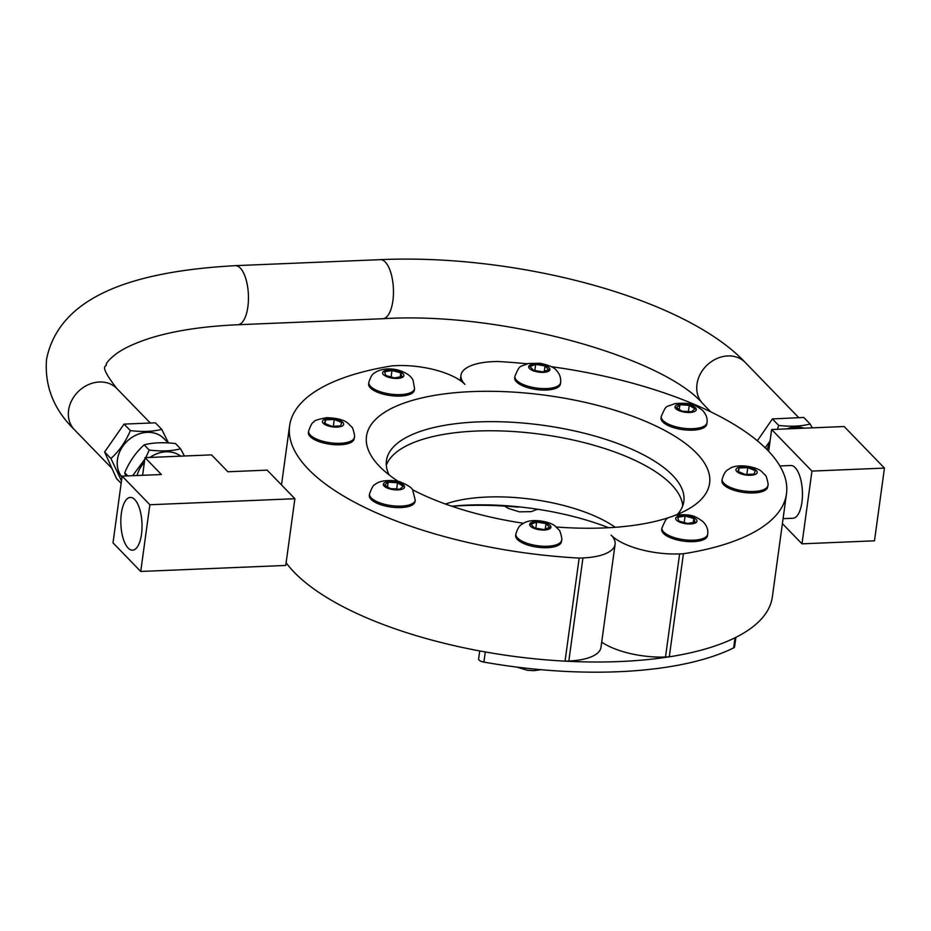 <?xml version="1.0" encoding="UTF-8"?>
<svg xmlns="http://www.w3.org/2000/svg" width="931" height="931" viewBox="0 0 931 931"><rect width="100%" height="100%" fill="white"/><g stroke="black" fill="none" stroke-linecap="round" stroke-linejoin="round"><path stroke-width="1.4" d="M121.356 513.412A26.394 10.567 87.6 0 1 130.34 497.422A26.394 10.567 87.6 0 1 141.989 523.362A26.394 10.567 87.6 0 1 132.528 550.174A26.394 10.567 87.6 0 1 121.356 513.412M149.868 504.742L122.136 476.137L113 542.854L140.732 571.459L285.747 565.443L294.883 498.725L149.868 504.742L140.732 571.459M122.136 476.137L161.389 474.519L145.027 457.633L211.535 454.875L227.897 471.761L267.15 470.132L294.883 498.725M145.027 457.633L142.606 475.287M167.976 442.784L164.007 438.687A28.489 23.822 135.9 0 0 147.307 432.345A28.489 23.822 135.9 0 0 121.111 448.986A28.489 23.822 135.9 0 0 122.008 477.126M121.496 480.85L110.929 458.506C119.215 451.07 125.685 441.771 130.363 430.611C142.618 432.042 153.08 431.623 161.726 429.331L168.418 442.784M180.637 456.155A28.489 23.822 135.9 0 0 166.172 451.803A28.489 23.822 135.9 0 0 150.007 457.435M144.375 462.381A28.489 23.822 135.9 0 0 137.055 475.52A28.547 23.869 135.9 0 1 144.386 462.311M145.818 457.61L149.228 450.069C161.482 451.5 171.944 451.07 180.591 448.789L184.408 456.004M132.633 475.706L144.805 459.227M180.591 448.789L175.54 443.575C163.274 442.144 152.824 442.574 144.165 444.855C135.891 452.291 129.409 461.59 124.742 472.739L125.708 475.997M144.165 444.855L149.228 450.069M121.146 483.352L116.538 478.604L104.609 451.989L124.044 424.105L155.407 422.825L161.726 429.331M124.044 424.105L130.363 430.611M124.742 472.739L127.803 475.904M104.609 451.989L110.929 458.506M779.887 465.954L790.756 465.5A26.394 10.567 87.6 0 1 795.167 467.63A26.394 10.567 87.6 0 1 802.394 496.968A26.394 10.567 87.6 0 1 792.944 518.253L783.076 518.66M768.645 451.302L771.636 429.528L811.948 471.098L801.987 543.832L782.401 523.629M811.948 471.098L884.45 468.095L844.138 426.526L771.636 429.528M884.45 468.095L874.488 540.818L801.987 543.832M804.07 428.19A28.489 23.822 135.9 0 0 795.679 427.085A28.489 23.822 135.9 0 0 786.904 428.9M769.693 443.645A28.489 23.822 135.9 0 0 767.063 449.661M777.35 429.296L778.723 425.455C790.989 426.817 801.451 426.328 810.11 423.977L812.298 427.841M765.189 447.788L770.053 441.073M757.357 440.782L772.404 418.938L803.79 417.46L810.11 423.977M772.404 418.938L778.723 425.455M545.031 365.953L548.662 369.688L542.936 371.876L533.579 370.317L529.948 366.581L535.674 364.393L545.031 365.953L544.298 371.364M560.613 382.606L560.415 384.061A23.066 8.647 -172.2 0 1 536.384 389.507A23.066 8.647 -172.2 0 1 514.703 377.8L514.901 376.345A23.066 8.647 7.8 0 0 536.582 388.052A23.066 8.647 7.8 0 0 560.613 382.606C561.067 377.858 559.682 373.808 556.435 370.468C554.457 367.547 548.987 365.15 540.015 363.265L528.354 363.497C519.312 367.559 520.266 363.718 514.901 376.345M534.836 370.526L535.674 364.393M695.003 408.884L691.419 411.781L682.062 411.165L676.302 407.638L679.898 404.741L689.243 405.357L695.003 408.884M706.955 422.732L706.757 424.187A23.066 8.647 -172.2 0 1 705.07 426.864A23.066 8.647 -172.2 0 1 678.885 428.982A23.066 8.647 -172.2 0 1 661.045 417.926L661.243 416.471A23.066 8.647 7.8 0 0 679.083 427.527A23.066 8.647 7.8 0 0 705.267 425.409A23.066 8.647 7.8 0 0 706.955 422.732C707.688 418.531 706.222 414.4 702.544 410.362C694.724 404.857 691.838 402.273 674.684 403.623C665.316 407.929 666.887 403.589 661.243 416.471M688.393 411.583L689.243 405.357M679.246 409.442L679.898 404.741M754.063 474.123L745.347 474.484L737.852 471.423L739.063 468.002L747.768 467.641L755.274 470.702L754.063 474.123M767.866 485.54L767.668 486.994A23.066 8.647 -172.2 0 1 753.621 492.941A23.066 8.647 -172.2 0 1 721.956 480.733L722.153 479.279A23.066 8.647 7.8 0 0 753.819 491.487A23.066 8.647 7.8 0 0 767.866 485.54C769.029 486.296 766.306 474.496 765.096 475.054L761.814 471.714C757.683 467.094 738.178 462.975 729.764 468.526C727.972 470.19 725.191 469.375 722.153 479.279M746.837 474.426L747.768 467.641M738.551 471.703L739.063 468.002M687.602 523.455L678.874 521.069L677.628 517.357L685.088 516.042L693.816 518.427L695.073 522.14L687.602 523.455M675.883 539.596A23.066 8.647 -172.2 0 1 661.743 529.425L661.941 527.97C667.585 515.087 666.002 519.417 675.382 515.111C692.524 513.761 695.422 516.344 703.231 521.849C706.908 525.899 708.386 530.018 707.653 534.231L707.455 535.686A23.066 8.647 -172.2 0 1 675.883 539.596M693.269 522.466L693.816 518.427M684.204 522.524L685.088 516.042M534.557 527.993L530.926 524.246L536.652 522.058L546.008 523.618L549.639 527.365L543.913 529.553L534.557 527.993M561.591 540.283L561.393 541.737A23.066 8.647 -172.2 0 1 542.447 547.661A23.066 8.647 -172.2 0 1 517.415 539.48A23.066 8.647 -172.2 0 1 515.681 535.476L515.879 534.022A23.066 8.647 7.8 0 0 517.613 538.025A23.066 8.647 7.8 0 0 542.657 546.206A23.066 8.647 7.8 0 0 561.591 540.283C562.755 541.051 560.031 529.239 558.821 529.809L555.539 526.469C551.408 521.837 531.904 517.717 523.49 523.269C521.697 524.944 518.916 524.118 515.879 534.022M536.652 522.058L535.814 528.203M545.275 529.029L546.008 523.618M384.596 485.063L388.18 482.153L397.525 482.782L403.286 486.296L399.702 489.206L390.357 488.589L384.596 485.063M415.238 500.156L415.04 501.611A23.066 8.647 -172.2 0 1 391.008 507.058A23.066 8.647 -172.2 0 1 369.328 495.35L369.526 493.896A23.066 8.647 7.8 0 0 391.206 505.603A23.066 8.647 7.8 0 0 415.238 500.156L412.642 489.915C411.77 487.635 407.673 485.004 400.353 482.025C397.246 480.512 381.093 478.627 374.786 484.725C373.622 484.527 371.876 487.588 369.526 493.896M387.54 486.866L388.18 482.153M397.525 482.782L396.676 489.008M325.536 419.823L334.241 419.462L341.747 422.523L340.537 425.944L331.832 426.305L324.325 423.244L325.536 419.823L325.035 423.524M354.339 437.361L354.141 438.815A23.066 8.647 -172.2 0 1 330.109 444.25A23.066 8.647 -172.2 0 1 308.429 432.554L308.627 431.1A23.066 8.647 7.8 0 0 330.307 442.795A23.066 8.647 7.8 0 0 354.339 437.361C355.502 438.117 352.779 426.317 351.569 426.875L348.287 423.535C344.493 420.009 337.359 418.054 326.874 417.67C318.053 419.276 313.712 420.707 313.863 421.941C312.397 422.197 310.651 425.246 308.627 431.1M333.321 426.247L334.241 419.462M391.998 370.48L400.726 372.877L401.971 376.578L394.5 377.905L385.783 375.507L384.526 371.795L391.998 370.48L391.113 376.974M414.551 388.669L414.353 390.124A23.066 8.647 -172.2 0 1 390.322 395.559A23.066 8.647 -172.2 0 1 368.641 383.863L368.839 382.408A23.066 8.647 7.8 0 0 390.52 394.104A23.066 8.647 7.8 0 0 414.551 388.669L413.12 380.337C412.386 378.626 409.826 373.796 399.003 370.352C390.496 368.048 382.92 368.513 376.275 371.748C374.646 373.401 372.004 372.319 368.839 382.408M400.167 376.904L400.726 372.877M615.1 544.298L600.972 647.382A52.788 19.795 -172.2 0 1 568.829 660.998L565.047 661.161L579.163 558.076L582.946 557.925A52.788 19.795 7.8 0 0 615.1 544.298A52.788 19.795 7.8 0 0 611.132 535.127A52.788 19.795 7.8 0 0 679.63 553.91L683.412 553.759L669.284 656.832L665.502 656.995A52.788 19.795 -172.2 0 1 601.694 642.111M527.074 363.788A250.753 94.031 -172.2 0 0 496.921 361.461L493.139 361.624A52.788 19.795 7.8 0 0 460.996 375.24A52.788 19.795 7.8 0 0 464.965 384.41A52.788 19.795 7.8 0 0 396.466 365.627L392.684 365.79A250.753 94.031 -172.2 0 0 289.611 425.735L281.499 484.923M579.163 558.076A250.753 94.031 -172.2 0 1 289.611 425.735M565.047 661.161A250.753 94.031 -172.2 0 1 286.12 562.755M551.233 366.674A250.753 94.031 -172.2 0 1 786.486 493.802L772.358 596.887A250.753 94.031 -172.2 0 1 669.284 656.832M451.733 506.22A146.714 55.01 -172.2 0 1 608.688 527.726M445.518 504.055A105.587 39.591 -172.2 0 1 615.251 527.307M386.318 465.267A150.089 56.279 -172.2 0 1 514.447 431.6A150.089 56.279 -172.2 0 1 671.309 484.423A150.089 56.279 -172.2 0 1 682.714 505.87M389.077 474.868A150.089 56.279 -172.2 0 1 386.435 460.636A150.089 56.279 -172.2 0 1 509.676 422.127A150.089 56.279 -172.2 0 1 672.554 475.31A150.089 56.279 -172.2 0 1 683.831 501.378A150.089 56.279 -172.2 0 1 677.465 514.378M398.456 481.525A173.154 64.926 -172.2 0 1 377.532 464.232A173.154 64.926 -172.2 0 1 474.391 391.509A173.154 64.926 -172.2 0 1 696.597 453.199A173.154 64.926 -172.2 0 1 691.454 507.232A173.154 64.926 -172.2 0 1 675.894 515.006M669.098 517.473A173.154 64.926 -172.2 0 1 556.168 526.981M523.478 523.269A173.154 64.926 -172.2 0 1 412.491 489.694M786.486 493.802A250.753 94.031 -172.2 0 1 683.412 553.759M451.907 506.278A173.201 64.949 -172.2 0 1 518.404 507.162L518.451 506.79M478.697 658.694A6.331 2.374 7.8 0 0 478.604 658.997A6.331 2.374 7.8 0 0 483.899 662.104A250.683 93.996 7.8 0 0 733.64 647.906A6.331 2.374 7.8 0 0 734.582 646.87L735.886 637.351M565.361 661.15A250.683 93.996 7.8 0 0 668.97 656.855M165.02 439.735A28.547 23.869 135.9 0 0 147.307 432.298A28.547 23.869 135.9 0 0 121.065 448.986A28.547 23.869 135.9 0 0 121.996 477.196M180.719 456.155A28.547 23.869 135.9 0 0 166.184 451.756A28.547 23.869 135.9 0 0 149.926 457.435M804.221 428.179A28.547 23.869 135.9 0 0 795.691 427.038A28.547 23.869 135.9 0 0 786.753 428.9M769.716 443.528A28.547 23.869 135.9 0 0 767.028 449.615M549.127 367.733A10.718 4.015 -172.2 0 1 537.943 371.993A10.718 4.015 -172.2 0 1 530.856 364.684A10.718 4.015 -172.2 0 1 549.127 367.733M695.492 410.955A10.718 4.015 -172.2 0 1 677.233 409.745A10.718 4.015 -172.2 0 1 684.238 404.077A10.718 4.015 -172.2 0 1 695.492 410.955M750.654 475.276A10.718 4.015 -172.2 0 1 736.014 469.305A10.718 4.015 -172.2 0 1 753.016 468.596A10.718 4.015 -172.2 0 1 750.654 475.276M682.307 523.024A10.718 4.015 -172.2 0 1 679.851 515.786A10.718 4.015 -172.2 0 1 696.888 520.452A10.718 4.015 -172.2 0 1 682.307 523.024M661.941 527.958A23.066 8.647 7.8 0 0 676.081 538.141A23.066 8.647 7.8 0 0 707.653 534.231M530.472 526.213A10.718 4.015 -172.2 0 1 541.644 521.954A10.718 4.015 -172.2 0 1 548.731 529.262A10.718 4.015 -172.2 0 1 530.472 526.213M384.107 482.991A10.718 4.015 -172.2 0 1 402.355 484.201A10.718 4.015 -172.2 0 1 395.349 489.857A10.718 4.015 -172.2 0 1 384.107 482.991M328.946 418.659A10.718 4.015 -172.2 0 1 343.586 424.641A10.718 4.015 -172.2 0 1 326.583 425.339A10.718 4.015 -172.2 0 1 328.946 418.659M397.293 370.922A10.718 4.015 -172.2 0 1 399.736 378.161A10.718 4.015 -172.2 0 1 382.711 373.494A10.718 4.015 -172.2 0 1 397.293 370.922M679.63 553.91L665.502 656.995M582.946 557.925L568.829 660.998M710.737 411.828L702.835 403.67A29.559 24.718 -44.1 0 1 706.838 365.348A29.559 24.718 -44.1 0 1 745.277 362.508L798.798 417.693M702.835 403.67C663.64 357.795 502.624 311.117 382.816 318.728A29.559 11.835 -92.4 0 0 393.406 288.703A29.559 11.835 -92.4 0 0 380.36 259.656C516.135 253.523 684.25 297.536 745.277 362.508M382.816 318.728L237.801 324.744A29.559 11.835 -92.4 0 0 248.391 294.708A29.559 11.835 -92.4 0 0 235.345 265.661L380.36 259.656M237.801 324.744C202.027 326.35 172.212 331.017 148.355 338.744C133.971 343.539 123.195 348.625 116.026 353.989C110.358 358.423 107.065 361.856 106.134 364.312C107.996 367.594 96.498 362.31 116.887 388.564A29.559 24.718 135.9 0 0 88.317 384.678A29.559 24.718 135.9 0 0 68.591 410.268A29.559 24.718 135.9 0 0 74.445 429.726C53.754 409.535 44.455 386.051 46.55 359.285C59.689 294.196 137.625 271.072 235.345 265.661M485.295 651.944L483.899 662.104M735.025 637.782L733.64 647.906M540.876 669.68L534.022 670.669L527.4 670.285L516.693 667.073M537.594 509.245L531.205 511.654L519.417 511.841L508.245 508.396L504.753 506.115M460.996 375.24L460.275 380.511M150.31 423.023L116.887 388.564M111.988 468.433L74.445 429.726M479.709 650.932L478.604 658.997"/></g></svg>
